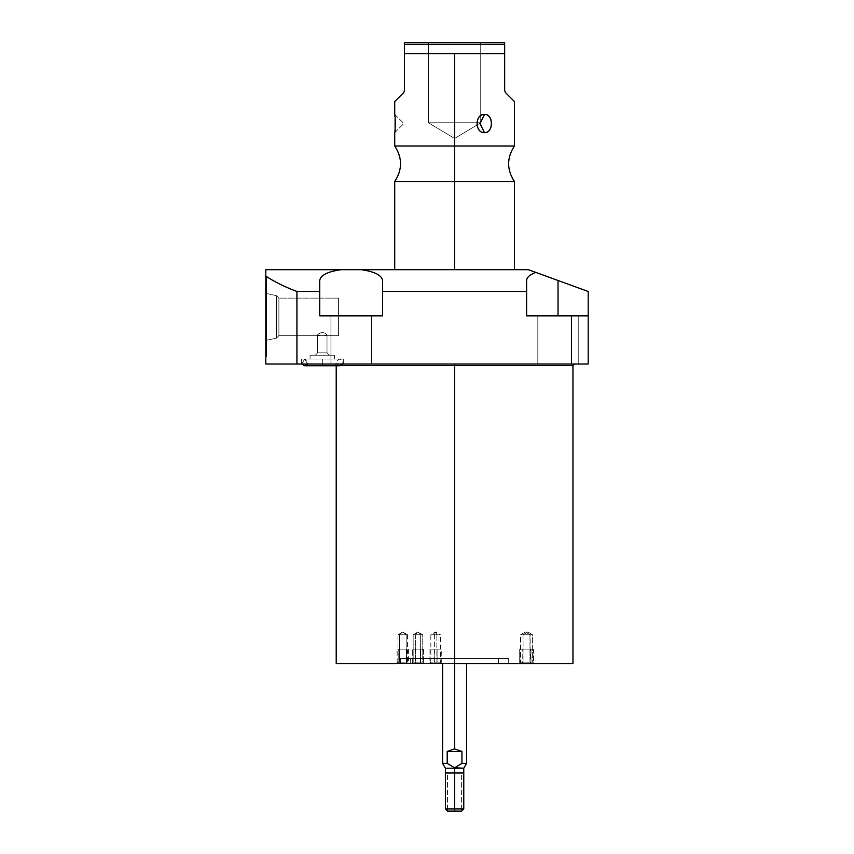 <?xml version="1.0" encoding="UTF-8"?>
<svg xmlns="http://www.w3.org/2000/svg" width="854" height="854" viewBox="0 0 854 854"><rect width="100%" height="100%" fill="white"/><g stroke="black" fill="none" stroke-linecap="round" stroke-linejoin="round"><path stroke-width="0.64" stroke-dasharray="4.27 3.2" d="M336.209 663.515L454.584 663.515C439.202 663.515 439.202 663.515 454.584 663.515C469.956 663.515 469.956 663.515 454.584 663.515L572.959 663.515L396.544 663.515L407.177 663.515L398.37 663.515L399.384 662.085L399.384 634.789L402.778 631.907L406.162 634.789L397.985 634.789L406.162 634.789L406.162 662.085L397.985 662.085L406.162 662.085L407.177 663.515L396.544 663.515L397.985 662.085L397.985 634.789L406.162 634.789L402.778 631.907L399.384 634.789L399.384 662.085L407.561 662.085L406.162 662.085L406.162 634.789L407.561 634.789L406.162 634.789M521.623 663.515L534.081 663.515L521.623 663.515L534.081 663.515L532.64 662.085L532.64 634.789L527.847 631.907L523.064 634.789L532.64 634.789L523.064 634.789L523.064 662.085L532.64 662.085L523.064 662.085L521.623 663.515L523.064 662.085L523.064 634.789L527.847 631.907L532.64 634.789L523.064 634.789L532.64 634.789L532.64 662.085L523.064 662.085L532.64 662.085L534.081 663.515L521.623 663.515M519.339 663.515L531.369 663.515L519.125 663.515L531.369 663.515L529.982 662.085L529.982 634.789L525.359 631.907L520.566 634.789L529.982 634.789L520.566 634.789L525.359 631.907L530.142 634.789L520.726 634.789L520.566 662.085L529.982 662.085L520.566 662.085L519.339 663.515L520.726 662.085L520.726 634.789L525.359 631.907L530.142 634.789L530.142 662.085L520.726 662.085L530.142 662.085L531.583 663.515L519.339 663.515M421.065 663.515L411.724 663.515L414.841 663.515L415.556 662.085L415.556 634.789L417.948 631.907L420.339 634.789L413.165 634.789L420.339 634.789L420.339 662.085L413.165 662.085L420.339 662.085L421.065 663.515L420.339 662.085L420.339 634.789L417.948 631.907L415.556 634.789L415.556 662.085L422.741 662.085L415.556 662.085L414.841 663.515L424.171 663.515L414.841 663.515L415.556 662.085L415.556 634.789L417.948 631.907L420.339 634.789L422.741 634.789L413.165 634.789L420.339 634.789L420.339 662.085L422.741 662.085L415.556 662.085L422.741 662.085L420.339 662.085L421.065 663.515L420.339 662.085L420.339 634.789L417.948 631.907L415.556 634.789L420.339 634.789L413.165 634.789L415.556 634.789L415.556 662.085L413.165 662.085L420.339 662.085L413.165 662.085L415.556 662.085L414.841 663.515L411.724 663.515L421.065 663.515M437.227 663.515L441.849 663.515L434.013 663.515L434.376 634.789L435.625 631.907L436.864 634.789L440.408 634.789L434.376 634.789L440.408 634.789L435.625 631.907L434.376 634.789L430.832 634.789L436.864 634.789L436.864 662.085L440.408 662.085L434.376 662.085L440.408 662.085L436.864 662.085L436.864 634.789L435.625 631.907L430.832 634.789L430.832 662.085L436.864 662.085L430.832 662.085L434.376 662.085L430.832 662.085L429.391 663.515L437.227 663.515M528.327 269.693L265.807 269.693L265.807 364.028L296.925 364.028L296.925 291.481L319.727 291.481L319.727 315.852L382.56 315.852L382.56 291.481L526.608 291.481L526.608 315.852L571.443 315.852L571.443 364.028L296.925 364.028L296.925 291.481C284.617 286.869 274.251 281.735 265.807 276.088L265.807 364.028L588.192 364.028L588.192 291.481L558.025 280.496L558.025 315.852L588.192 315.852L571.443 315.852L571.443 364.028L588.192 364.028L588.192 315.852L526.608 315.852L558.025 315.852L526.608 315.852L526.608 280.496C526.747 277.358 529.811 274.668 535.81 272.405L558.025 280.496L558.025 315.852L526.608 315.852L526.608 280.496L526.608 315.852L588.192 315.852L558.025 315.852L588.192 315.852L588.192 291.481L535.81 272.405C529.811 274.668 526.747 277.358 526.608 280.496L526.608 315.852L526.608 280.496L526.608 291.481L382.56 291.481L382.56 280.496L382.56 315.852L319.727 315.852L382.56 315.852L319.727 315.852L319.727 280.496C320.506 275.266 327.562 271.668 340.885 269.693L361.413 269.693C374.735 271.668 381.781 275.266 382.56 280.496L382.56 315.852L319.727 315.852L319.727 280.496L319.727 315.852L382.56 315.852L382.56 280.496C381.781 275.266 374.735 271.668 361.413 269.693L528.327 269.693L535.81 272.405L528.327 269.693M454.584 269.693L394.719 269.693L514.439 269.693L394.719 269.693L454.584 269.693L454.584 181.507L454.584 269.693M265.807 356.417L265.807 277.401L265.807 356.417L265.807 277.401L265.807 356.417L266.768 356.417L266.768 277.401L266.768 356.417L266.768 277.401L265.807 277.401L265.807 356.417L265.807 277.401L266.768 277.401L266.768 356.417L265.807 356.417L266.768 356.417L266.768 277.401L266.768 356.417L266.768 277.401L265.807 277.401L265.807 356.417L265.807 277.401L266.768 277.401L266.768 356.417L265.807 356.417M334.768 364.028L336.209 365.469L454.584 365.469L454.584 364.028L334.768 364.028L574.4 364.028L454.584 364.028L454.584 365.469L572.959 365.469L454.584 365.469L454.584 663.515L454.584 365.469L336.209 365.747M537.817 364.028L578.233 364.028L537.817 364.028L578.233 364.028L537.817 364.028L537.817 315.852L578.233 315.852L578.233 364.028L537.817 364.028L578.233 364.028L578.233 315.852L537.817 315.852L537.817 364.028L537.817 315.852L578.233 315.852L578.233 364.028L537.817 364.028L578.233 364.028L578.233 315.852L537.817 315.852L537.817 364.028M330.936 364.028L371.351 364.028L330.936 364.028L371.351 364.028L330.936 364.028L330.936 315.852L371.351 315.852L371.351 364.028L330.936 364.028L371.351 364.028L371.351 315.852L330.936 315.852L330.936 364.028L330.936 315.852L371.351 315.852L371.351 364.028L330.936 364.028L371.351 364.028L371.351 315.852L330.936 315.852L330.936 364.028M301.345 364.028L343.297 364.028L301.345 364.028L343.297 364.028L301.345 364.028L301.345 359.043L343.297 359.043L301.345 359.043L343.297 359.043L343.297 364.028L301.345 364.028L343.297 364.028L343.297 359.043L301.345 359.043L301.345 364.028L301.345 359.043L343.297 359.043L301.345 359.043L343.297 359.043L343.297 364.028L301.345 364.028L343.297 364.028L343.297 359.043L301.345 359.043L301.345 364.028M454.584 663.515L454.584 658.541L410.667 658.541L454.584 658.541L454.584 663.515L400.473 663.515L454.584 663.515L454.584 658.541L508.696 658.541L454.584 658.541L454.584 663.515L410.667 663.515L454.584 663.515L454.584 658.541L498.501 658.541L400.473 658.541L508.696 658.541L454.584 658.541L498.501 658.541L454.584 658.541L454.584 663.515L508.696 663.515L454.584 663.515L454.584 658.541L454.584 663.515L498.501 663.515L442.607 663.515L454.584 663.515L454.584 748.905L454.584 663.515L572.959 663.515M454.584 364.028L574.4 364.028L454.584 364.028M578.233 315.852L537.817 315.852L578.233 315.852M371.351 315.852L330.936 315.852L371.351 315.852M319.727 280.496L319.727 315.852L319.727 280.496L319.727 291.481L296.925 291.481C284.617 286.869 274.251 281.735 265.807 276.088L265.807 269.693L340.885 269.693M382.56 315.852L382.56 280.496L382.56 315.852M334.576 359.043L310.055 359.043L334.576 359.043L310.055 359.043L310.055 355.221L334.576 355.221L310.055 355.221L334.576 355.221L334.576 359.043L334.576 355.221L310.055 355.221L310.055 359.043L334.576 359.043L310.055 359.043L334.576 359.043L310.055 359.043L310.055 355.221L334.576 355.221L310.055 355.221L334.576 355.221L334.576 359.043L334.576 355.221L310.055 355.221L310.055 359.043L334.576 359.043M329.409 355.221L315.233 355.221L329.409 355.221L315.233 355.221L317.624 352.819L317.624 334.747C320.752 336.028 323.879 336.028 327.007 334.747L327.007 352.819L317.624 352.819L327.007 352.819L327.007 334.747C323.879 331.896 320.752 331.896 317.624 334.747L317.624 352.819L327.007 352.819L329.409 355.221L327.007 352.819L317.624 352.819L315.233 355.221L329.409 355.221L315.233 355.221L329.409 355.221L327.007 352.819L317.624 352.819L317.624 334.747C320.752 331.896 323.879 331.896 327.007 334.747L327.007 352.819L327.007 334.747C323.89 336.028 320.762 336.028 317.624 334.747L317.624 352.819L327.007 352.819L317.624 352.819L315.233 355.221L329.409 355.221L315.233 355.221L317.624 352.819L327.007 352.819L329.409 355.221M338.6 335.675L338.6 298.131L338.6 335.675L338.6 298.131L278.895 298.131L278.895 335.675L338.6 335.675L278.895 335.675L278.895 298.131L276.397 295.633L276.397 338.184L278.895 335.675L278.895 298.131L338.6 298.131L338.6 335.675L338.6 298.131L338.6 335.675L338.6 298.131L278.895 298.131L278.895 335.675L276.397 338.184L276.397 295.633L266.768 293.584L266.768 340.223L276.397 338.184L276.397 295.633L278.895 298.131L278.895 335.675L338.6 335.675L278.895 335.675L278.895 298.131L276.397 295.633L276.397 338.184L266.768 340.223L266.768 293.584L266.768 340.223L266.768 293.584L276.397 295.633L276.397 338.184L278.895 335.675L278.895 298.131L338.6 298.131L338.6 335.675M327.007 334.747C323.879 331.896 320.752 331.896 317.624 334.747C320.762 336.028 323.89 336.028 327.007 334.747C323.879 336.028 320.752 336.028 317.624 334.747C320.752 331.896 323.879 331.896 327.007 334.747M276.397 295.633L266.768 293.584L266.768 340.223L276.397 338.184L276.397 295.633L278.895 298.131L278.895 335.675L276.397 338.184L276.397 295.633L276.397 338.184L266.768 340.223L266.768 293.584L266.768 340.223L266.768 293.584L276.397 295.633M514.439 181.507L454.584 181.507L454.584 146.013L514.439 146.013L454.584 146.013L454.584 181.507L394.719 181.507L514.439 181.507M514.439 101.551L505.515 92.616M504.671 90.588L504.671 53.717L454.584 53.717L454.584 146.013L454.584 53.717L404.497 53.717L404.497 90.588L404.497 42.7L504.671 42.7L504.671 90.588M484.517 114.436C493.612 113.625 493.612 133.438 484.517 132.637C474.76 133.438 474.76 113.625 484.517 114.436C493.751 114.233 493.751 132.84 484.517 132.637L479.959 123.531L484.517 114.436L479.959 123.531L484.517 132.637C474.611 132.84 474.611 114.233 484.517 114.436M480.727 42.7L428.441 42.7L480.727 42.7L428.441 42.7L428.441 122.762L454.584 138.476L480.727 122.762L428.441 122.762L480.727 122.762L480.727 42.7L480.727 122.762L454.584 138.476L428.441 122.762L480.727 122.762L428.441 122.762L428.441 42.7L480.727 42.7M394.719 146.013L454.584 146.013L394.719 146.013M403.654 92.616L394.719 101.551M395.124 118.247L394.719 114.436C395.349 113.475 395.402 133.256 394.719 132.637L403.825 123.531L394.719 114.436L394.911 116.016M394.975 116.592L395.114 118.172M395.199 119.272L395.263 120.467M395.285 121.001L395.327 123.584M395.317 124.769L395.263 126.595M395.199 127.79L395.092 129.232M394.975 130.47L394.783 132.199M394.719 114.436L403.825 123.531L394.719 132.637L395.103 129.039M504.671 42.7L404.497 42.7L404.497 44.28L504.671 44.28L504.671 42.7M504.671 44.28L404.497 44.28L404.497 53.717L504.671 53.717L504.671 44.28M447.784 811.3L454.584 811.3L454.584 768.205L463.775 768.205L454.584 768.205L454.584 808.909L463.775 808.909L454.584 808.909L454.584 811.3L461.384 811.3M461.95 763.391L454.584 767.789L447.208 763.391L442.607 763.391L447.208 763.391L447.208 751.445L454.584 748.905L461.95 751.445L461.95 763.391L466.551 763.391L461.95 763.391L461.95 751.445L454.584 748.905L447.208 751.445L461.95 751.445L447.208 751.445L447.208 763.391L454.584 767.789L461.95 763.391M454.584 808.909L445.393 808.909L454.584 808.909M454.584 768.205L445.393 768.205L454.584 768.205M520.726 634.789L530.142 634.789M529.982 634.789L529.982 662.085L531.583 663.515M397.985 634.789L402.778 631.907L407.561 634.789L399.384 634.789M407.177 663.515L406.162 662.085L399.384 662.085L398.37 663.515L407.177 663.515M436.864 634.789L430.832 634.789M434.376 634.789L434.376 662.085L434.013 663.515L429.391 663.515M454.584 658.541L400.473 658.541L454.584 658.541M322.321 359.043L339.935 359.043L322.321 359.043L322.321 365.747L339.935 365.747L322.321 365.747L322.321 359.043L339.935 359.043L322.321 359.043L322.321 365.747L322.321 359.043L304.697 359.043L322.321 359.043L322.321 364.028L322.321 359.043L304.697 359.043L322.321 359.043L322.321 365.747L304.697 365.747L322.321 365.747L322.321 359.043L339.935 359.043L322.321 359.043L322.321 365.747L339.935 365.747L322.321 365.747L322.321 359.043L339.935 359.043L322.321 359.043L322.321 365.747L339.935 365.747L322.321 365.747L322.321 359.043L304.697 359.043L322.321 359.043L322.321 365.747L304.697 365.747L322.321 365.747L322.321 359.043L304.697 359.043L322.321 359.043L322.321 365.747L304.697 365.747L322.321 365.747L322.321 359.043M445.393 772.987L463.775 772.987M447.539 772.987L461.619 772.987L447.539 772.987L461.619 772.987L461.619 811.065L461.619 772.987L447.539 772.987L447.539 811.065L447.539 772.987M447.539 811.065L461.619 811.065M533.504 649.147L522.2 649.147L533.504 649.147L533.504 662.939L522.2 662.939L522.2 649.147L533.504 649.147L522.2 649.147L522.2 662.939L533.504 662.939L533.504 649.147M523.064 649.147L532.64 649.147L523.064 649.147M530.814 649.147L519.894 649.147L530.814 649.147L531.007 662.939L519.894 662.939L519.894 649.147L531.007 649.147L519.702 649.147L519.702 662.939L530.814 662.939L530.814 649.147M520.726 649.147L529.982 649.147L520.726 649.147M415.119 649.147L420.776 649.147L415.119 649.147L415.119 662.939L423.595 662.939L420.776 662.939L420.776 649.147L412.301 649.147L420.776 649.147L420.776 662.939L412.301 662.939L415.119 662.939L415.119 649.147L420.776 649.147L415.119 649.147L415.119 662.939L412.301 662.939L420.776 662.939L420.776 649.147L412.301 649.147L423.595 649.147L420.776 649.147L420.776 662.939L423.595 662.939L415.119 662.939L415.119 649.147M420.339 649.147L415.556 649.147L420.339 649.147M398.775 649.147L406.771 649.147L398.775 649.147L398.775 662.939L408.425 662.939L406.771 662.939L406.771 649.147L397.121 649.147L406.771 649.147L406.771 662.939L397.121 662.939L398.775 662.939L398.775 649.147M406.162 649.147L399.384 649.147L406.162 649.147M434.163 649.147L437.088 649.147L434.163 649.147L434.163 662.939L429.968 662.939L437.088 662.939L437.088 649.147L429.968 649.147L441.272 649.147L437.088 649.147L437.088 662.939L441.272 662.939L434.163 662.939L434.163 649.147M436.864 649.147L434.376 649.147L436.864 649.147M519.125 663.515L520.566 662.085L520.566 634.789M413.165 634.789L417.948 631.907L422.741 634.789L422.741 662.085L424.171 663.515L422.741 662.085L422.741 634.789L417.948 631.907L413.165 634.789L413.165 662.085L413.165 634.789M411.724 663.515L413.165 662.085L411.724 663.515M407.561 634.789L407.561 662.085L409.002 663.515M441.849 663.515L440.408 662.085L440.408 634.789M498.501 663.515L498.501 658.541M508.696 663.515L508.696 658.541M410.667 663.515L410.667 658.541M400.473 663.515L400.473 658.541M339.935 365.747C337.447 365.854 333.508 361.295 339.935 359.043L342.721 360.527L342.87 364.028L342.721 360.527L339.935 359.043C333.508 361.295 337.447 365.854 339.935 365.747L341.301 365.469M304.697 365.747C309.02 363.505 309.02 361.274 304.697 359.043L301.761 364.028L304.697 359.043L307.621 364.028M531.007 649.147L531.007 662.939M519.702 662.939L519.702 649.147M423.595 649.147L423.595 662.939L423.595 649.147M412.301 662.939L412.301 649.147L412.301 662.939M408.425 649.147L408.425 662.939M397.121 662.939L397.121 649.147M429.968 649.147L429.968 662.939M441.272 662.939L441.272 649.147"/><path stroke-width="1.28" d="M396.544 663.515L336.209 663.515L336.209 365.469M340.885 269.693L265.807 269.693L265.807 276.088C274.251 281.735 284.617 286.869 296.925 291.481L319.727 291.481L319.727 315.852L382.56 315.852L382.56 280.496L382.56 291.481L526.608 291.481L526.608 315.852L588.192 315.852L588.192 364.028L571.443 364.028L571.443 315.852L588.192 315.852L588.192 291.481L558.025 280.496L558.025 315.852L558.025 280.496L588.192 291.481L588.192 364.028L265.807 364.028L265.807 276.088C274.251 281.735 284.617 286.869 296.925 291.481L296.925 364.028L265.807 364.028L265.807 269.693L528.327 269.693L535.81 272.405C529.811 274.668 526.747 277.358 526.608 280.496L526.608 291.481L382.56 291.481L382.56 315.852L319.727 315.852L319.727 291.481L296.925 291.481L296.925 364.028L571.443 364.028L571.443 315.852L526.608 315.852L526.608 280.496C526.747 277.358 529.811 274.668 535.81 272.405L528.327 269.693L340.885 269.693C327.562 271.668 320.506 275.266 319.727 280.496L319.727 291.481L319.727 280.496C320.506 275.266 327.562 271.668 340.885 269.693C327.562 271.668 320.506 275.266 319.727 280.496M574.4 364.028L572.959 365.469L454.584 365.469L454.584 364.028L454.584 365.469L341.301 365.469L454.584 365.469L454.584 663.515L454.584 365.469L572.959 365.469L572.959 663.515L454.584 663.515L454.584 748.905L454.584 663.515M558.025 280.496L535.81 272.405L558.025 280.496M382.56 280.496C381.781 275.266 374.735 271.668 361.413 269.693C374.735 271.668 381.781 275.266 382.56 280.496M454.584 269.693L454.584 181.507L514.439 181.507L454.584 181.507L454.584 269.693M514.439 269.693L514.439 181.507C506.689 169.679 506.689 157.841 514.439 146.013L454.584 146.013L454.584 181.507L454.584 53.717L504.671 53.717L504.671 90.588L505.515 92.616L514.439 101.551L514.439 146.013L394.719 146.013L394.719 132.637C395.349 133.598 395.402 113.795 394.719 114.436L394.719 101.551L403.654 92.616L404.497 90.588L404.497 53.717L454.584 53.717L454.584 146.013L394.719 146.013C402.48 157.841 402.48 169.679 394.719 181.507L454.584 181.507L394.719 181.507L394.719 269.693M505.515 92.616C517.321 104.423 517.321 104.423 505.515 92.616L504.671 90.588L505.515 92.616L504.671 90.588L504.671 42.7L404.497 42.7L404.497 90.588L403.654 92.616C391.847 104.423 391.847 104.423 403.654 92.616L404.497 90.588L403.654 92.616M484.517 114.436C474.76 113.625 474.76 133.438 484.517 132.637C493.612 133.438 493.612 113.625 484.517 114.436C474.611 114.233 474.611 132.84 484.517 132.637L479.959 123.531L484.517 114.436L479.959 123.531L484.517 132.637C493.751 132.84 493.751 114.233 484.517 114.436M394.911 116.016L394.975 116.592M395.114 118.172L395.199 119.272M395.263 120.467L395.285 121.001M395.327 123.584L395.317 124.769M395.263 126.595L395.199 127.79M395.092 129.232L394.975 130.47M395.103 129.039L395.124 118.247M504.671 44.28L404.497 44.28L404.497 42.7L504.671 42.7L504.671 53.717L404.497 53.717L404.497 44.28L504.671 44.28M466.551 663.515L466.551 763.391L463.775 768.205L463.775 808.909L461.384 811.3L454.584 811.3C463.316 811.3 463.316 811.3 454.584 811.3C445.852 811.3 445.852 811.3 454.584 811.3L454.584 808.909L463.775 808.909L454.584 808.909L454.584 768.205L463.775 768.205L454.584 767.789L461.95 763.391L466.551 763.391L461.95 763.391L461.95 751.445L454.584 748.905L447.208 751.445L447.208 763.391L454.584 767.789L454.584 811.3L447.784 811.3L445.393 808.909L454.584 808.909L445.393 808.909L445.393 768.205L454.584 768.205L445.393 768.205L442.607 763.391L447.208 763.391L442.607 763.391L442.607 663.515M461.95 763.391L454.584 767.789L447.208 763.391L447.208 751.445L461.95 751.445L461.95 763.391M454.584 748.905L461.95 751.445L447.208 751.445L454.584 748.905M339.935 365.747L322.321 365.747L322.321 364.028L322.321 365.747L339.935 365.747L342.87 364.028L341.301 365.469M322.321 365.747L304.697 365.747L322.321 365.747M463.775 772.987L445.393 772.987M461.619 811.065L447.539 811.065M304.697 365.747L301.761 364.028L304.697 365.747L307.621 364.028"/></g></svg>
